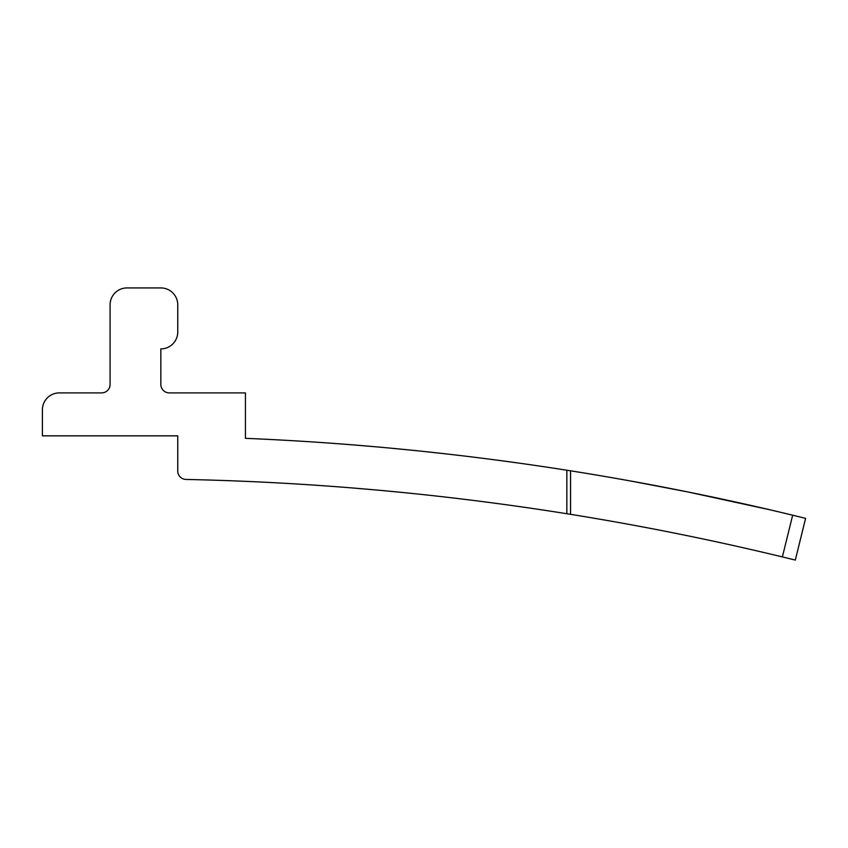 <?xml version="1.0" encoding="UTF-8"?>
<svg xmlns="http://www.w3.org/2000/svg" width="848" height="848" viewBox="0 0 848 848"><rect width="100%" height="100%" fill="white"/><g stroke="black" fill="none" stroke-linecap="round" stroke-linejoin="round"><path stroke-width="1.27" d="M570.566 514.333L570.566 470.81C645.18 482.65 719.21 497.437 792.668 515.192L805.6 518.351L792.668 515.192L782.375 556.913L795.307 560.072L782.375 556.913C712.309 539.985 641.703 525.792 570.566 514.333L566.846 513.74A2791.68 2791.68 0 0 0 186.03 479.449A8.459 8.459 0 0 1 177.751 470.99L177.751 435.84L42.4 435.84L42.4 409.817A16.918 16.918 0 0 1 59.318 392.9L101.622 392.9A8.459 8.459 0 0 0 110.081 384.441L110.081 304.845A16.918 16.918 0 0 1 126.999 287.928L160.834 287.928A16.918 16.918 0 0 1 177.751 304.845L177.751 331.992A16.918 16.918 0 0 1 160.834 348.91L160.834 384.441A8.459 8.459 0 0 0 169.293 392.9L245.432 392.9L245.432 438.331A2834.652 2834.652 0 0 1 566.846 470.227L570.566 470.81A2834.652 2834.652 0 0 1 588.947 473.788L590.378 474.032L588.947 473.788M492.264 502.864L497.214 503.521M566.846 470.227L566.846 513.74A2791.68 2791.68 0 0 1 582.64 516.305M404.432 492.667L383.667 490.674M364.163 488.936L361.004 488.671M351.591 487.886L380.646 490.388M665.055 487.441L630.117 480.911L687.707 491.914L769.846 509.775M761.663 507.888L693.346 493.059M440.79 453.298L448.656 454.189M457.591 455.228L449.419 454.274M424.233 451.507L440.398 453.256M316.611 442.211L317.682 442.285M341.85 444.023L351.931 444.808M355.566 445.094L374.085 446.663M355.068 445.062L343.122 444.119M339.348 443.833L327.052 442.932M414.121 450.458L390.928 448.189M503.532 461.005L515.34 462.616M567.598 470.343A2834.652 2834.652 0 0 1 569.835 470.693M795.307 560.072L805.6 518.351L795.307 560.072"/></g></svg>
